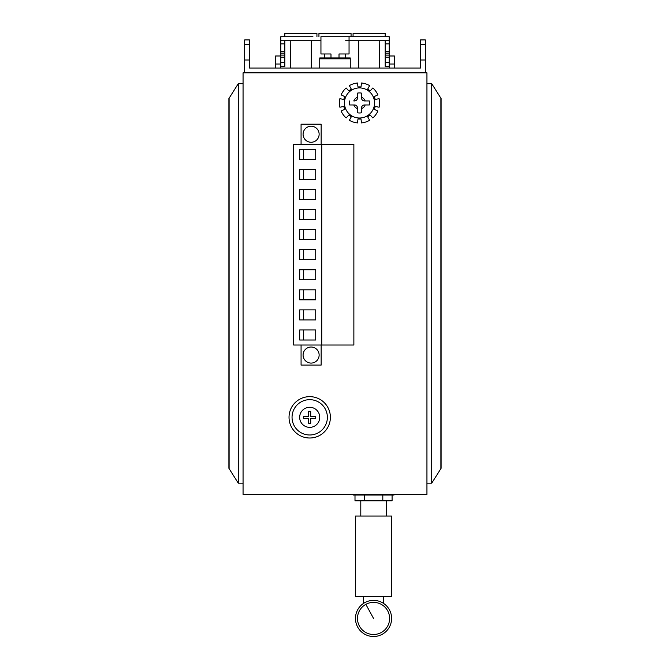 <?xml version="1.0" encoding="UTF-8"?>
<svg xmlns="http://www.w3.org/2000/svg" width="670" height="670" viewBox="0 0 670 670"><rect width="100%" height="100%" fill="white"/><g stroke="black" fill="none" stroke-linecap="round" stroke-linejoin="round"><path stroke-width="1" d="M243.059 494.41L426.941 494.41L426.941 72.846L243.059 72.846L243.059 494.41M327.37 417.326A17.663 17.663 0 0 0 309.708 399.663A17.663 17.663 0 0 0 292.045 417.326A17.663 17.663 0 0 0 309.708 434.989A17.663 17.663 0 0 0 327.37 417.326M319.741 417.326A10.033 10.033 0 0 0 309.708 407.285A10.033 10.033 0 0 0 299.666 417.326A10.033 10.033 0 0 0 309.708 427.359A10.033 10.033 0 0 0 319.741 417.326M310.713 411.305L310.713 416.321L315.729 416.321L315.729 418.331L310.713 418.331L310.713 423.348L308.703 423.348L308.703 418.331L303.686 418.331L303.686 416.321L308.703 416.321L308.703 411.305L310.713 411.305M238.277 83.683L243.059 83.683L243.059 483.171L238.277 483.171L238.277 83.683L229.123 98.18M238.277 483.171L229.123 468.673M431.723 483.171L426.941 483.171L426.941 83.683L431.723 83.683L431.723 483.171L440.877 468.673M431.723 83.683L440.877 98.18M379.111 107.225A20.075 20.075 0 0 0 379.111 98.691L375.166 99.453A16.063 16.063 0 0 0 374.228 96.589L377.863 94.88A20.075 20.075 0 0 0 372.855 87.979L370.108 90.911A16.063 16.063 0 0 0 367.671 89.135L369.606 85.618A20.075 20.075 0 0 0 361.498 82.988L360.996 86.966A16.063 16.063 0 0 0 357.989 86.966L357.487 82.988A20.075 20.075 0 0 0 349.372 85.618L351.315 89.135A16.063 16.063 0 0 0 348.877 90.911L346.13 87.979A20.075 20.075 0 0 0 341.114 94.88L344.748 96.589A16.063 16.063 0 0 0 343.819 99.453L339.874 98.691A20.075 20.075 0 0 0 339.874 107.225L343.819 106.463A16.063 16.063 0 0 0 344.748 109.327L341.114 111.036A20.075 20.075 0 0 0 346.13 117.937L348.877 115.005A16.063 16.063 0 0 0 351.315 116.781L349.372 120.298A20.075 20.075 0 0 0 357.487 122.928L357.989 118.95A16.063 16.063 0 0 0 360.996 118.95L361.498 122.928A20.075 20.075 0 0 0 369.606 120.298L367.671 116.781A16.063 16.063 0 0 0 370.108 115.005L372.855 117.937A20.075 20.075 0 0 0 377.863 111.036L374.228 109.327A16.063 16.063 0 0 0 375.166 106.463L379.111 107.225M374.547 102.954A15.058 15.058 0 0 0 359.489 87.904A15.058 15.058 0 0 0 344.439 102.954A15.058 15.058 0 0 0 359.489 118.012A15.058 15.058 0 0 0 374.547 102.954M349.656 100.952A10.033 10.033 0 0 0 349.656 104.964L353.81 104.964A6.022 6.022 0 0 0 357.487 108.632L357.487 112.795A10.033 10.033 0 0 0 361.498 112.795L361.498 107.979A3.015 3.015 0 0 1 364.514 104.964L369.329 104.964A10.033 10.033 0 0 0 369.329 100.952L365.167 100.952A6.022 6.022 0 0 0 361.498 97.284L361.498 93.122A10.033 10.033 0 0 0 357.487 93.122L357.487 97.937A3.015 3.015 0 0 1 354.472 100.952L353.81 100.952A6.022 6.022 0 0 1 357.487 97.284L357.487 93.122M361.498 107.979L361.498 112.795M357.487 97.284L357.487 97.937M361.498 93.122L361.498 97.937A3.015 3.015 0 0 0 364.514 100.952L365.167 100.952M364.514 100.952L369.329 100.952M361.498 108.632A6.022 6.022 0 0 0 365.167 104.964L369.329 104.964M357.487 112.795L357.487 107.979A3.015 3.015 0 0 0 354.472 104.964L353.81 104.964M354.472 104.964L349.656 104.964M394.019 494.41L394.019 495.013L353.065 495.013L353.065 494.41L353.065 495.013M364.271 495.013L364.271 500.8L355 500.8L355 495.013L355 500.8M382.813 495.013L382.813 500.8L364.271 500.8M392.084 495.013L392.084 500.8L382.813 500.8M355.477 596.35L391.607 596.35L391.607 516.051L355.477 516.051L355.477 596.35L355.477 516.051M383.583 596.35L383.583 603.41M363.509 596.35L363.509 603.41L363.509 596.35M373.542 636.5A18.065 18.065 0 0 1 364.882 602.581A18.065 18.065 0 0 1 391.607 618.435A18.065 18.065 0 0 1 382.202 634.289A18.065 18.065 0 0 1 355.477 618.435A18.065 18.065 0 0 1 363.509 603.41M319.138 134.234A8.032 8.032 0 0 0 311.115 126.203A8.032 8.032 0 0 0 303.083 134.234A8.032 8.032 0 0 0 311.115 142.266A8.032 8.032 0 0 0 319.138 134.234M319.138 355.058A8.032 8.032 0 0 0 311.115 347.026A8.032 8.032 0 0 0 303.083 355.058A8.032 8.032 0 0 0 311.115 363.081A8.032 8.032 0 0 0 319.138 355.058M301.073 345.017L301.073 365.091L321.148 365.091L321.148 345.017M321.148 144.268L321.148 124.201L301.073 124.201L301.073 144.268M303.686 239.626L303.686 229.592M303.686 259.7L303.686 249.667M303.686 279.775L303.686 269.742M303.686 299.85L303.686 289.809M303.686 319.925L303.686 309.883M303.686 340L303.686 329.958M303.686 199.476L303.686 189.442M303.686 159.326L303.686 149.293M303.686 179.401L303.686 169.368M303.686 219.551L303.686 209.517M315.729 229.592L299.691 229.592L299.691 239.626L315.729 239.626L315.729 229.592M315.729 249.667L299.691 249.667L299.691 259.7L315.729 259.7L315.729 249.667M299.691 279.775L299.691 269.742L315.729 269.742L315.729 279.775L299.691 279.775M299.691 299.85L299.691 289.809L315.729 289.809L315.729 299.85L299.691 299.85M299.691 319.925L299.691 309.883L315.729 309.883L315.729 319.925L299.691 319.925M299.691 340L299.691 329.958L315.729 329.958L315.729 340L299.691 340M315.729 189.442L315.729 199.476L299.691 199.476L299.691 189.442L315.729 189.442M315.729 149.293L299.691 149.293L299.691 159.326L315.729 159.326L315.729 149.293M315.729 169.368L299.691 169.368L299.691 179.401L315.729 179.401L315.729 169.368M315.729 209.517L299.691 209.517L299.691 219.551L315.729 219.551L315.729 209.517M321.751 345.017L321.751 144.268L353.869 144.268L353.869 345.017L293.644 345.017L293.644 144.268L321.751 144.268M249.483 59.998L244.667 59.998L244.667 39.924L249.483 39.924L249.483 68.03L420.517 68.03L420.517 59.998L425.333 59.998L425.333 39.924L420.517 39.924L420.517 59.998M244.667 59.998L244.667 72.846L425.333 72.846L425.333 59.998M275.579 68.03L275.579 55.987L280.395 55.987L280.395 68.03M389.605 68.03L389.605 55.987L394.421 55.987L394.421 64.01L389.605 64.01M394.421 68.03L394.421 64.01M350.259 68.03L350.259 57.947L319.741 57.947L319.741 58.818L350.259 58.818M319.741 68.03L319.741 58.818M318.937 36.716L318.937 33.5L351.063 33.5L351.063 36.716M353.065 36.716L353.065 33.5L385.183 33.5L385.183 36.716M284.817 36.716L284.817 33.5L316.935 33.5L316.935 36.716M290.437 68.03L290.236 40.728L320.947 40.728L280.797 40.728L280.797 36.716L312.915 36.716M330.988 57.947L330.988 53.977L320.947 53.977L320.947 36.716L389.203 36.716L389.203 40.728L349.053 40.728L379.764 40.728L379.563 68.03M357.085 36.716L349.053 36.716L349.053 53.977L339.012 53.977L339.012 57.947M345.636 40.728L349.053 40.728M389.203 66.422L385.183 66.422L389.203 66.422L389.203 40.728M385.183 66.422L385.183 40.728M389.203 57.184L385.183 57.184M280.797 40.728L280.797 57.184L284.817 57.184L284.817 40.728M280.797 57.184L280.797 66.422L284.817 66.422L284.817 57.184M330.385 417.326A20.678 20.678 0 0 0 309.708 396.648A20.678 20.678 0 0 0 289.03 417.326A20.678 20.678 0 0 0 309.708 438.004A20.678 20.678 0 0 0 330.385 417.326M229.107 98.214L229.107 468.64M440.894 468.64L440.894 98.214M365.845 604.34A16.063 16.063 0 0 1 387.637 610.73A16.063 16.063 0 0 1 381.238 632.53A16.063 16.063 0 0 1 359.447 626.132A16.063 16.063 0 0 1 365.845 604.34L373.542 618.435M275.579 64.01L280.395 64.01M244.667 44.362L249.483 44.362M425.333 44.362L420.517 44.362M389.203 43.885L385.183 43.885M389.203 62.41L385.183 62.41M389.203 55.108L385.183 55.108M389.203 53.148L385.183 53.148M389.203 51.674L385.183 51.674M280.797 62.41L284.817 62.41M280.797 55.108L284.817 55.108M280.797 53.148L284.817 53.148M280.797 51.674L284.817 51.674M280.797 43.885L284.817 43.885M280.797 66.422L284.817 66.422M228.897 98.54L228.897 468.313M441.103 468.313L441.103 98.54M386.288 500.8L386.288 516.051M360.795 500.8L360.795 516.051L360.795 500.8M324.565 57.947L324.565 53.977M345.435 57.947L345.435 53.977M358.685 68.03L358.685 40.728M311.316 68.03L311.316 40.728"/></g></svg>
